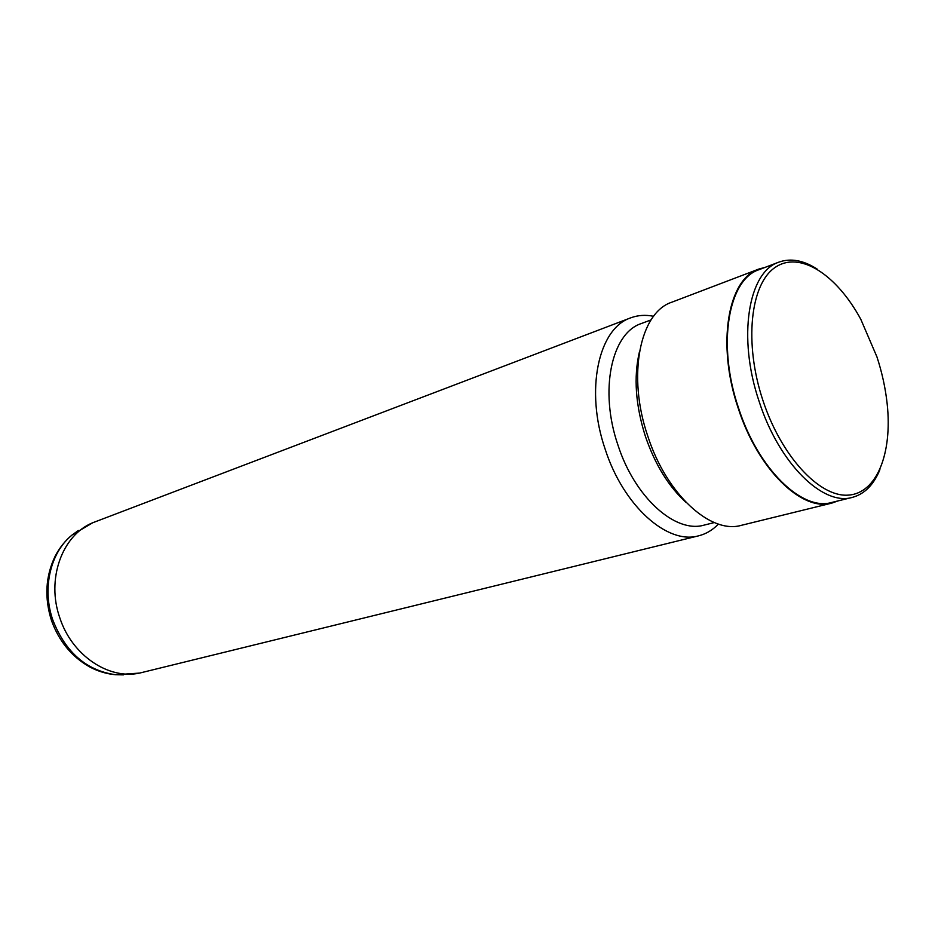 <?xml version="1.0" encoding="UTF-8"?>
<svg xmlns="http://www.w3.org/2000/svg" width="935" height="935" viewBox="0 0 935 935"><rect width="100%" height="100%" fill="white"/><g stroke="black" fill="none" stroke-linecap="round" stroke-linejoin="round"><path stroke-width="1.4" d="M653.588 316.299C645.524 314.651 637.892 315.165 630.669 317.865L92.729 522.747C62.096 535.124 45.99 579.396 59.922 618.152C72.124 655.529 108.811 679.885 139.607 673.083L698.655 535.813C706.124 533.932 712.704 530.016 718.396 524.067M630.669 317.865C598.388 328.325 584.807 390.351 605.214 449.338C623.47 506.127 667.532 544.965 698.655 535.813M651.064 319.887L641.317 323.545C611.467 333.07 599.078 390.503 617.942 445.06C634.818 497.607 675.491 533.663 704.184 525.096L714.282 522.56M639.376 352.086C633.533 377.237 635.555 405.381 645.454 436.528C655.201 464.824 668.841 486.89 686.36 502.714M765.122 267.363L758.834 269.07L671.809 302.204C639.856 312.465 626.929 375.671 647.791 436.154C666.48 494.381 710.647 534.423 741.397 525.318L831.834 503.1L837.97 500.926M758.834 269.07C727.781 278.864 716.397 344.489 738.194 408.163C757.829 469.428 802.031 512.076 831.834 503.1M817.389 269.233C803.633 260.281 790.811 257.908 778.913 262.127L759.08 269.666C728.178 279.413 716.853 344.699 738.545 408.034C758.075 468.984 802.043 511.41 831.694 502.469L852.299 497.397C864.489 494.101 873.687 484.868 879.905 469.674M778.913 262.127C748.245 271.746 737.294 337.57 759.197 401.641C778.948 463.269 822.894 506.302 852.299 497.397M876.937 356.866L860.808 319.314C836.591 274.528 799.694 250.37 775.057 267.48C750.291 284.1 743.851 343.168 762.902 400.39C781.263 456.327 819.411 497.186 848.068 495.141C876.89 493.493 892.551 453.218 887.163 403.791C885.468 388.177 882.056 372.527 876.937 356.866M78.4 530.472L72.1 534.995C50.35 552.363 41.748 588.699 52.909 620.279C65.684 652.548 86.604 670.699 115.671 674.731L123.443 674.871M92.729 522.747L72.1 534.995C65.193 540.699 59.583 547.711 55.235 556.009C45.499 576.205 44.272 597.757 51.53 620.653C59.092 641.445 71.866 656.896 89.865 667.029C98.152 671.388 106.754 673.96 115.671 674.731L139.607 673.083"/></g></svg>
